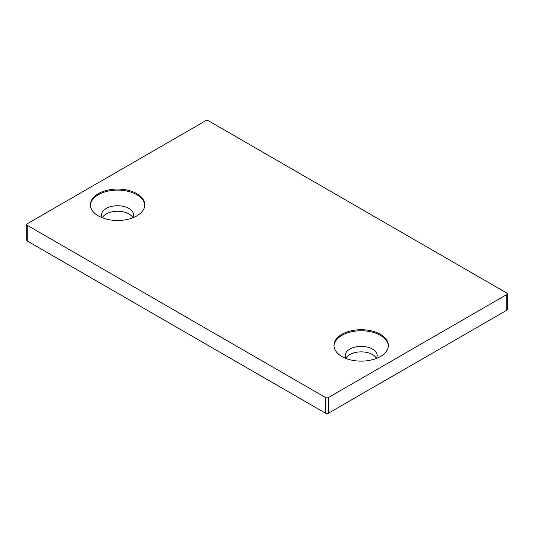 <?xml version="1.0" encoding="UTF-8"?>
<svg xmlns="http://www.w3.org/2000/svg" width="534" height="534" viewBox="0 0 534 534"><rect width="100%" height="100%" fill="white"/><g stroke="black" fill="none" stroke-linecap="round" stroke-linejoin="round"><path stroke-width="0.8" d="M380.415 334.311A27.214 15.713 0 0 0 350.758 330.906A27.214 15.713 0 0 0 333.964 345.418A27.214 15.713 0 0 0 341.934 356.532A27.214 15.713 0 0 0 371.591 359.936A27.214 15.713 0 0 0 388.385 345.418A27.214 15.713 0 0 0 380.415 334.311M388.372 345.945A27.214 15.713 0 0 0 380.415 335.359A27.214 15.713 0 0 0 351.178 331.854A27.214 15.713 0 0 0 333.977 345.945M376.417 358.434A16.007 9.245 0 0 0 377.184 355.617A16.007 9.245 0 0 0 372.492 349.082A16.007 9.245 0 0 0 355.05 347.073A16.007 9.245 0 0 0 345.164 355.617A16.007 9.245 0 0 0 345.932 358.434M376.457 358.361A16.007 9.245 0 0 0 372.492 354.569A16.007 9.245 0 0 0 345.892 358.361M136.831 193.675A27.214 15.713 0 0 0 107.174 190.271A27.214 15.713 0 0 0 90.373 204.789A27.214 15.713 0 0 0 98.349 215.896A27.214 15.713 0 0 0 128 219.3A27.214 15.713 0 0 0 144.801 204.789A27.214 15.713 0 0 0 136.831 193.675M144.787 205.31A27.214 15.713 0 0 0 136.831 194.723A27.214 15.713 0 0 0 107.594 191.219A27.214 15.713 0 0 0 90.393 205.31M132.833 217.799A16.007 9.245 0 0 0 133.593 214.982A16.007 9.245 0 0 0 128.908 208.447A16.007 9.245 0 0 0 111.466 206.444A16.007 9.245 0 0 0 101.58 214.982A16.007 9.245 0 0 0 102.341 217.799M132.873 217.725A16.007 9.245 0 0 0 128.908 213.934A16.007 9.245 0 0 0 102.301 217.725M26.7 224.52L26.7 240.207A1.922 1.108 0 0 0 27.261 240.988L325.633 413.256A1.922 1.108 0 0 0 328.35 413.256L506.739 310.261A1.922 1.108 0 0 0 507.3 309.48L507.3 293.793A1.922 1.108 0 0 0 506.739 293.012L208.367 120.744A1.922 1.108 0 0 0 205.65 120.744L27.261 223.739A1.922 1.108 0 0 0 26.7 224.52A1.922 1.108 0 0 0 27.261 225.308L325.633 397.57A1.922 1.108 0 0 0 328.35 397.57L506.739 294.574A1.922 1.108 0 0 0 507.3 293.793M506.739 294.574L506.739 310.261M27.261 225.308L27.261 240.988M325.633 397.57L325.633 413.256M328.35 397.57L328.35 413.256"/></g></svg>
